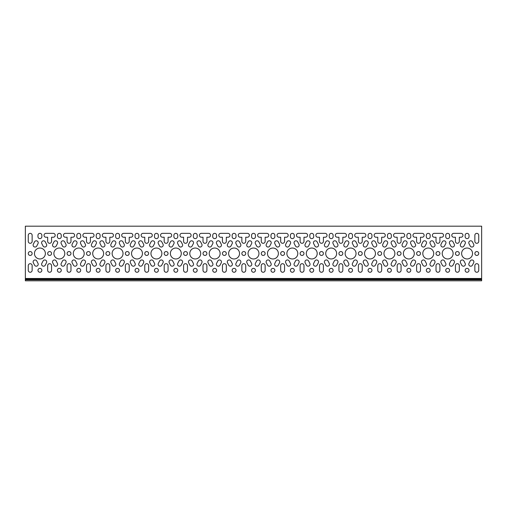 <?xml version="1.0" encoding="UTF-8"?>
<svg xmlns="http://www.w3.org/2000/svg" width="507" height="507" viewBox="0 0 507 507"><rect width="100%" height="100%" fill="white"/><g stroke="black" fill="none" stroke-linecap="round" stroke-linejoin="round"><path stroke-width="0.76" d="M451.794 235.299A1.939 1.939 0 0 0 453.74 237.238L455.438 237.238L455.438 241.364A1.939 1.939 0 0 0 457.377 243.303A1.939 1.939 0 0 0 459.323 241.364L459.323 237.238L461.021 237.238A1.939 1.939 0 0 0 462.961 235.299A1.939 1.939 0 0 0 461.021 233.353L453.74 233.353A1.939 1.939 0 0 0 451.794 235.299M354.71 235.299A1.939 1.939 0 0 0 356.655 237.238L358.354 237.238L358.354 241.364A1.939 1.939 0 0 0 360.293 243.303A1.939 1.939 0 0 0 362.232 241.364L362.232 237.238L363.937 237.238A1.939 1.939 0 0 0 365.877 235.299A1.939 1.939 0 0 0 363.937 233.353L356.655 233.353A1.939 1.939 0 0 0 354.71 235.299M374.128 235.299A1.939 1.939 0 0 0 376.067 237.238L377.772 237.238L377.772 241.364A1.939 1.939 0 0 0 379.711 243.303A1.939 1.939 0 0 0 381.651 241.364L381.651 237.238L383.349 237.238A1.939 1.939 0 0 0 385.295 235.299A1.939 1.939 0 0 0 383.349 233.353L376.067 233.353A1.939 1.939 0 0 0 374.128 235.299M296.462 235.299A1.939 1.939 0 0 0 298.401 237.238L300.1 237.238L300.1 241.364A1.939 1.939 0 0 0 302.045 243.303A1.939 1.939 0 0 0 303.985 241.364L303.985 237.238L305.683 237.238A1.939 1.939 0 0 0 307.622 235.299A1.939 1.939 0 0 0 305.683 233.353L298.401 233.353A1.939 1.939 0 0 0 296.462 235.299M335.292 235.299A1.939 1.939 0 0 0 337.237 237.238L338.936 237.238L338.936 241.364A1.939 1.939 0 0 0 340.875 243.303A1.939 1.939 0 0 0 342.821 241.364L342.821 237.238L344.519 237.238A1.939 1.939 0 0 0 346.458 235.299A1.939 1.939 0 0 0 344.519 233.353L337.237 233.353A1.939 1.939 0 0 0 335.292 235.299M412.964 235.299A1.939 1.939 0 0 0 414.903 237.238L416.602 237.238L416.602 241.364A1.939 1.939 0 0 0 418.548 243.303A1.939 1.939 0 0 0 420.487 241.364L420.487 237.238L422.185 237.238A1.939 1.939 0 0 0 424.125 235.299A1.939 1.939 0 0 0 422.185 233.353L414.903 233.353A1.939 1.939 0 0 0 412.964 235.299M432.382 235.299A1.939 1.939 0 0 0 434.322 237.238L436.02 237.238L436.02 241.364A1.939 1.939 0 0 0 437.959 243.303A1.939 1.939 0 0 0 439.905 241.364L439.905 237.238L441.603 237.238A1.939 1.939 0 0 0 443.543 235.299A1.939 1.939 0 0 0 441.603 233.353L434.322 233.353A1.939 1.939 0 0 0 432.382 235.299M393.546 235.299A1.939 1.939 0 0 0 395.485 237.238L397.184 237.238L397.184 241.364A1.939 1.939 0 0 0 399.129 243.303A1.939 1.939 0 0 0 401.069 241.364L401.069 237.238L402.767 237.238A1.939 1.939 0 0 0 404.713 235.299A1.939 1.939 0 0 0 402.767 233.353L395.485 233.353A1.939 1.939 0 0 0 393.546 235.299M179.96 235.299A1.939 1.939 0 0 0 181.899 237.238L183.597 237.238L183.597 241.364A1.939 1.939 0 0 0 185.543 243.303A1.939 1.939 0 0 0 187.482 241.364L187.482 237.238L189.181 237.238A1.939 1.939 0 0 0 191.12 235.299A1.939 1.939 0 0 0 189.181 233.353L181.899 233.353A1.939 1.939 0 0 0 179.96 235.299M199.378 235.299A1.939 1.939 0 0 0 201.317 237.238L203.015 237.238L203.015 241.364A1.939 1.939 0 0 0 204.955 243.303A1.939 1.939 0 0 0 206.9 241.364L206.9 237.238L208.599 237.238A1.939 1.939 0 0 0 210.538 235.299A1.939 1.939 0 0 0 208.599 233.353L201.317 233.353A1.939 1.939 0 0 0 199.378 235.299M160.542 235.299A1.939 1.939 0 0 0 162.481 237.238L164.179 237.238L164.179 241.364A1.939 1.939 0 0 0 166.125 243.303A1.939 1.939 0 0 0 168.064 241.364L168.064 237.238L169.763 237.238A1.939 1.939 0 0 0 171.708 235.299A1.939 1.939 0 0 0 169.763 233.353L162.481 233.353A1.939 1.939 0 0 0 160.542 235.299M218.79 235.299A1.939 1.939 0 0 0 220.735 237.238L222.434 237.238L222.434 241.364A1.939 1.939 0 0 0 224.373 243.303A1.939 1.939 0 0 0 226.318 241.364L226.318 237.238L228.017 237.238A1.939 1.939 0 0 0 229.956 235.299A1.939 1.939 0 0 0 228.017 233.353L220.735 233.353A1.939 1.939 0 0 0 218.79 235.299M238.208 235.299A1.939 1.939 0 0 0 240.153 237.238L241.852 237.238L241.852 241.364A1.939 1.939 0 0 0 243.791 243.303A1.939 1.939 0 0 0 245.73 241.364L245.73 237.238L247.435 237.238A1.939 1.939 0 0 0 249.374 235.299A1.939 1.939 0 0 0 247.435 233.353L240.153 233.353A1.939 1.939 0 0 0 238.208 235.299M257.626 235.299A1.939 1.939 0 0 0 259.565 237.238L261.27 237.238L261.27 241.364A1.939 1.939 0 0 0 263.209 243.303A1.939 1.939 0 0 0 265.148 241.364L265.148 237.238L266.847 237.238A1.939 1.939 0 0 0 268.792 235.299A1.939 1.939 0 0 0 266.847 233.353L259.565 233.353A1.939 1.939 0 0 0 257.626 235.299M102.287 235.299A1.939 1.939 0 0 0 104.233 237.238L105.931 237.238L105.931 241.364A1.939 1.939 0 0 0 107.871 243.303A1.939 1.939 0 0 0 109.816 241.364L109.816 237.238L111.515 237.238A1.939 1.939 0 0 0 113.454 235.299A1.939 1.939 0 0 0 111.515 233.353L104.233 233.353A1.939 1.939 0 0 0 102.287 235.299M141.123 235.299A1.939 1.939 0 0 0 143.063 237.238L144.768 237.238L144.768 241.364A1.939 1.939 0 0 0 146.707 243.303A1.939 1.939 0 0 0 148.646 241.364L148.646 237.238L150.345 237.238A1.939 1.939 0 0 0 152.29 235.299A1.939 1.939 0 0 0 150.345 233.353L143.063 233.353A1.939 1.939 0 0 0 141.123 235.299M121.705 235.299A1.939 1.939 0 0 0 123.651 237.238L125.349 237.238L125.349 241.364A1.939 1.939 0 0 0 127.289 243.303A1.939 1.939 0 0 0 129.228 241.364L129.228 237.238L130.933 237.238A1.939 1.939 0 0 0 132.872 235.299A1.939 1.939 0 0 0 130.933 233.353L123.651 233.353A1.939 1.939 0 0 0 121.705 235.299M44.039 235.299A1.939 1.939 0 0 0 45.979 237.238L47.677 237.238L47.677 241.364A1.939 1.939 0 0 0 49.623 243.303A1.939 1.939 0 0 0 51.562 241.364L51.562 237.238L53.26 237.238A1.939 1.939 0 0 0 55.206 235.299A1.939 1.939 0 0 0 53.26 233.353L45.979 233.353A1.939 1.939 0 0 0 44.039 235.299M63.457 235.299A1.939 1.939 0 0 0 65.397 237.238L67.095 237.238L67.095 241.364A1.939 1.939 0 0 0 69.041 243.303A1.939 1.939 0 0 0 70.98 241.364L70.98 237.238L72.678 237.238A1.939 1.939 0 0 0 74.618 235.299A1.939 1.939 0 0 0 72.678 233.353L65.397 233.353A1.939 1.939 0 0 0 63.457 235.299M82.875 235.299A1.939 1.939 0 0 0 84.815 237.238L86.513 237.238L86.513 241.364A1.939 1.939 0 0 0 88.452 243.303A1.939 1.939 0 0 0 90.398 241.364L90.398 237.238L92.097 237.238A1.939 1.939 0 0 0 94.036 235.299A1.939 1.939 0 0 0 92.097 233.353L84.815 233.353A1.939 1.939 0 0 0 82.875 235.299M315.88 235.299A1.939 1.939 0 0 0 317.819 237.238L319.518 237.238L319.518 241.364A1.939 1.939 0 0 0 321.457 243.303A1.939 1.939 0 0 0 323.403 241.364L323.403 237.238L325.101 237.238A1.939 1.939 0 0 0 327.04 235.299A1.939 1.939 0 0 0 325.101 233.353L317.819 233.353A1.939 1.939 0 0 0 315.88 235.299M274.617 242.752A1.939 1.939 0 0 0 274.832 243.645L276.049 245.984A1.939 1.939 0 0 0 279.712 245.09A1.939 1.939 0 0 0 279.496 244.197L278.28 241.858A1.939 1.939 0 0 0 274.617 242.752M279.496 262.803A1.939 1.939 0 0 0 278.666 260.186A1.939 1.939 0 0 0 276.049 261.016L274.832 263.355A1.939 1.939 0 0 0 276.1 266.137A1.939 1.939 0 0 0 278.28 265.142L279.496 262.803A1.939 1.939 0 0 0 279.712 261.91M309.834 243.645A1.939 1.939 0 0 0 309.004 241.028A1.939 1.939 0 0 0 306.386 241.858L305.176 244.197A1.939 1.939 0 0 0 306.437 246.979A1.939 1.939 0 0 0 308.624 245.984L309.834 243.645A1.939 1.939 0 0 0 310.05 242.752M306.386 265.142A1.939 1.939 0 0 0 309.004 265.972A1.939 1.939 0 0 0 309.834 263.355L308.624 261.016A1.939 1.939 0 0 0 304.954 261.91A1.939 1.939 0 0 0 305.176 262.803L306.386 265.142A1.939 1.939 0 0 0 310.05 264.248M294.035 264.248A1.939 1.939 0 0 0 297.698 265.142L298.915 262.803A1.939 1.939 0 0 0 297.647 260.021A1.939 1.939 0 0 0 295.467 261.016L294.25 263.355A1.939 1.939 0 0 0 294.035 264.248M285.536 261.91A1.939 1.939 0 0 0 285.758 262.803L286.968 265.142A1.939 1.939 0 0 0 289.586 265.972A1.939 1.939 0 0 0 290.416 263.355L289.205 261.016A1.939 1.939 0 0 0 285.536 261.91M284.566 253.5A1.939 1.939 0 0 0 282.627 251.561A1.939 1.939 0 0 0 280.682 253.5A1.939 1.939 0 0 0 282.627 255.439A1.939 1.939 0 0 0 284.566 253.5M285.536 245.09A1.939 1.939 0 0 0 289.205 245.984L290.416 243.645A1.939 1.939 0 0 0 289.586 241.028A1.939 1.939 0 0 0 286.968 241.858L285.758 244.197A1.939 1.939 0 0 0 285.536 245.09M295.467 245.984A1.939 1.939 0 0 0 298.084 246.814A1.939 1.939 0 0 0 298.915 244.197L297.698 241.858A1.939 1.939 0 0 0 294.035 242.752A1.939 1.939 0 0 0 294.25 243.645L295.467 245.984A1.939 1.939 0 0 0 299.13 245.09M303.985 253.5A1.939 1.939 0 0 0 302.045 251.561A1.939 1.939 0 0 0 300.1 253.5A1.939 1.939 0 0 0 302.045 255.439A1.939 1.939 0 0 0 303.985 253.5M294.275 270.313A1.939 1.939 0 0 0 292.336 268.374A1.939 1.939 0 0 0 290.391 270.313A1.939 1.939 0 0 0 292.336 272.259A1.939 1.939 0 0 0 294.275 270.313M297.793 253.5A5.463 5.463 0 0 0 292.336 248.037A5.463 5.463 0 0 0 286.873 253.5A5.463 5.463 0 0 0 292.336 258.963A5.463 5.463 0 0 0 297.793 253.5M317.211 253.5A5.463 5.463 0 0 0 311.748 248.037A5.463 5.463 0 0 0 306.291 253.5A5.463 5.463 0 0 0 311.748 258.963A5.463 5.463 0 0 0 317.211 253.5M169.034 261.91A1.939 1.939 0 0 0 169.256 262.803L170.466 265.142A1.939 1.939 0 0 0 173.083 265.972A1.939 1.939 0 0 0 173.914 263.355L172.703 261.016A1.939 1.939 0 0 0 169.034 261.91M177.532 242.752A1.939 1.939 0 0 0 177.748 243.645L178.965 245.984A1.939 1.939 0 0 0 182.628 245.09A1.939 1.939 0 0 0 182.412 244.197L181.195 241.858A1.939 1.939 0 0 0 177.532 242.752M181.291 253.5A5.463 5.463 0 0 0 175.834 248.037A5.463 5.463 0 0 0 170.371 253.5A5.463 5.463 0 0 0 175.834 258.963A5.463 5.463 0 0 0 181.291 253.5M168.064 253.5A1.939 1.939 0 0 0 166.125 251.561A1.939 1.939 0 0 0 164.179 253.5A1.939 1.939 0 0 0 166.125 255.439A1.939 1.939 0 0 0 168.064 253.5M169.034 245.09A1.939 1.939 0 0 0 172.703 245.984L173.914 243.645A1.939 1.939 0 0 0 172.653 240.863A1.939 1.939 0 0 0 170.466 241.858L169.256 244.197A1.939 1.939 0 0 0 169.034 245.09M177.773 270.313A1.939 1.939 0 0 0 175.834 268.374A1.939 1.939 0 0 0 173.888 270.313A1.939 1.939 0 0 0 175.834 272.259A1.939 1.939 0 0 0 177.773 270.313M193.332 243.645A1.939 1.939 0 0 0 192.502 241.028A1.939 1.939 0 0 0 189.884 241.858L188.674 244.197A1.939 1.939 0 0 0 189.935 246.979A1.939 1.939 0 0 0 192.121 245.984L193.332 243.645A1.939 1.939 0 0 0 193.547 242.752M187.482 253.5A1.939 1.939 0 0 0 185.543 251.561A1.939 1.939 0 0 0 183.597 253.5A1.939 1.939 0 0 0 185.543 255.439A1.939 1.939 0 0 0 187.482 253.5M189.884 265.142A1.939 1.939 0 0 0 192.502 265.972A1.939 1.939 0 0 0 193.332 263.355L192.121 261.016A1.939 1.939 0 0 0 188.452 261.91A1.939 1.939 0 0 0 188.674 262.803L189.884 265.142A1.939 1.939 0 0 0 193.547 264.248M177.532 264.248A1.939 1.939 0 0 0 181.195 265.142L182.412 262.803A1.939 1.939 0 0 0 181.145 260.021A1.939 1.939 0 0 0 178.965 261.016L177.748 263.355A1.939 1.939 0 0 0 177.532 264.248M197.191 270.313A1.939 1.939 0 0 0 195.252 268.374A1.939 1.939 0 0 0 193.306 270.313A1.939 1.939 0 0 0 195.252 272.259A1.939 1.939 0 0 0 197.191 270.313M143.576 262.803A1.939 1.939 0 0 0 142.746 260.186A1.939 1.939 0 0 0 140.128 261.016L138.918 263.355A1.939 1.939 0 0 0 140.179 266.137A1.939 1.939 0 0 0 142.359 265.142L143.576 262.803A1.939 1.939 0 0 0 143.792 261.91M142.461 253.5A5.463 5.463 0 0 0 136.998 248.037A5.463 5.463 0 0 0 131.535 253.5A5.463 5.463 0 0 0 136.998 258.963A5.463 5.463 0 0 0 142.461 253.5M138.696 242.752A1.939 1.939 0 0 0 138.918 243.645L140.128 245.984A1.939 1.939 0 0 0 143.792 245.09A1.939 1.939 0 0 0 143.576 244.197L142.359 241.858A1.939 1.939 0 0 0 138.696 242.752M158.355 270.313A1.939 1.939 0 0 0 156.416 268.374A1.939 1.939 0 0 0 154.47 270.313A1.939 1.939 0 0 0 156.416 272.259A1.939 1.939 0 0 0 158.355 270.313M130.204 245.09A1.939 1.939 0 0 0 133.867 245.984L135.084 243.645A1.939 1.939 0 0 0 134.254 241.028A1.939 1.939 0 0 0 131.636 241.858L130.419 244.197A1.939 1.939 0 0 0 130.204 245.09M129.228 253.5A1.939 1.939 0 0 0 127.289 251.561A1.939 1.939 0 0 0 125.349 253.5A1.939 1.939 0 0 0 127.289 255.439A1.939 1.939 0 0 0 129.228 253.5M131.636 265.142A1.939 1.939 0 0 0 134.254 265.972A1.939 1.939 0 0 0 135.084 263.355L133.867 261.016A1.939 1.939 0 0 0 130.204 261.91A1.939 1.939 0 0 0 130.419 262.803L131.636 265.142A1.939 1.939 0 0 0 135.299 264.248M158.114 242.752A1.939 1.939 0 0 0 158.33 243.645L159.547 245.984A1.939 1.939 0 0 0 163.21 245.09A1.939 1.939 0 0 0 162.994 244.197L161.777 241.858A1.939 1.939 0 0 0 158.114 242.752M161.879 253.5A5.463 5.463 0 0 0 156.416 248.037A5.463 5.463 0 0 0 150.953 253.5A5.463 5.463 0 0 0 156.416 258.963A5.463 5.463 0 0 0 161.879 253.5M158.114 264.248A1.939 1.939 0 0 0 161.777 265.142L162.994 262.803A1.939 1.939 0 0 0 161.727 260.021A1.939 1.939 0 0 0 159.547 261.016L158.33 263.355A1.939 1.939 0 0 0 158.114 264.248M154.496 243.645A1.939 1.939 0 0 0 153.665 241.028A1.939 1.939 0 0 0 151.048 241.858L149.838 244.197A1.939 1.939 0 0 0 151.099 246.979A1.939 1.939 0 0 0 153.285 245.984L154.496 243.645A1.939 1.939 0 0 0 154.717 242.752M151.048 265.142A1.939 1.939 0 0 0 153.665 265.972A1.939 1.939 0 0 0 154.496 263.355L153.285 261.016A1.939 1.939 0 0 0 149.622 261.91A1.939 1.939 0 0 0 149.838 262.803L151.048 265.142A1.939 1.939 0 0 0 154.717 264.248M148.646 253.5A1.939 1.939 0 0 0 146.707 251.561A1.939 1.939 0 0 0 144.768 253.5A1.939 1.939 0 0 0 146.707 255.439A1.939 1.939 0 0 0 148.646 253.5M239.545 253.5A5.463 5.463 0 0 0 234.082 248.037A5.463 5.463 0 0 0 228.619 253.5A5.463 5.463 0 0 0 234.082 258.963A5.463 5.463 0 0 0 239.545 253.5M235.78 264.248A1.939 1.939 0 0 0 239.45 265.142L240.66 262.803A1.939 1.939 0 0 0 239.83 260.186A1.939 1.939 0 0 0 237.213 261.016L236.002 263.355A1.939 1.939 0 0 0 235.78 264.248M255.439 270.313A1.939 1.939 0 0 0 253.5 268.374A1.939 1.939 0 0 0 251.561 270.313A1.939 1.939 0 0 0 253.5 272.259A1.939 1.939 0 0 0 255.439 270.313M235.78 242.752A1.939 1.939 0 0 0 236.002 243.645L237.213 245.984A1.939 1.939 0 0 0 239.83 246.814A1.939 1.939 0 0 0 240.66 244.197L239.45 241.858A1.939 1.939 0 0 0 235.78 242.752M226.318 253.5A1.939 1.939 0 0 0 224.373 251.561A1.939 1.939 0 0 0 222.434 253.5A1.939 1.939 0 0 0 224.373 255.439A1.939 1.939 0 0 0 226.318 253.5M227.288 261.91A1.939 1.939 0 0 0 227.504 262.803L228.72 265.142A1.939 1.939 0 0 0 231.338 265.972A1.939 1.939 0 0 0 232.168 263.355L230.951 261.016A1.939 1.939 0 0 0 227.288 261.91M255.198 242.752A1.939 1.939 0 0 0 255.414 243.645L256.631 245.984A1.939 1.939 0 0 0 259.248 246.814A1.939 1.939 0 0 0 260.078 244.197L258.862 241.858A1.939 1.939 0 0 0 255.198 242.752M258.963 253.5A5.463 5.463 0 0 0 253.5 248.037A5.463 5.463 0 0 0 248.037 253.5A5.463 5.463 0 0 0 253.5 258.963A5.463 5.463 0 0 0 258.963 253.5M255.198 264.248A1.939 1.939 0 0 0 258.862 265.142L260.078 262.803A1.939 1.939 0 0 0 259.248 260.186A1.939 1.939 0 0 0 256.631 261.016L255.414 263.355A1.939 1.939 0 0 0 255.198 264.248M251.586 243.645A1.939 1.939 0 0 0 250.756 241.028A1.939 1.939 0 0 0 248.138 241.858L246.922 244.197A1.939 1.939 0 0 0 248.183 246.979A1.939 1.939 0 0 0 250.369 245.984L251.586 243.645A1.939 1.939 0 0 0 251.802 242.752M245.73 253.5A1.939 1.939 0 0 0 243.791 251.561A1.939 1.939 0 0 0 241.852 253.5A1.939 1.939 0 0 0 243.791 255.439A1.939 1.939 0 0 0 245.73 253.5M246.706 261.91A1.939 1.939 0 0 0 246.922 262.803L248.138 265.142A1.939 1.939 0 0 0 251.802 264.248A1.939 1.939 0 0 0 251.586 263.355L250.369 261.016A1.939 1.939 0 0 0 246.706 261.91M216.609 270.313A1.939 1.939 0 0 0 214.664 268.374A1.939 1.939 0 0 0 212.725 270.313A1.939 1.939 0 0 0 214.664 272.259A1.939 1.939 0 0 0 216.609 270.313M212.75 243.645A1.939 1.939 0 0 0 211.92 241.028A1.939 1.939 0 0 0 209.302 241.858L208.085 244.197A1.939 1.939 0 0 0 209.353 246.979A1.939 1.939 0 0 0 211.533 245.984L212.75 243.645A1.939 1.939 0 0 0 212.965 242.752M206.9 253.5A1.939 1.939 0 0 0 204.955 251.561A1.939 1.939 0 0 0 203.015 253.5A1.939 1.939 0 0 0 204.955 255.439A1.939 1.939 0 0 0 206.9 253.5M207.87 261.91A1.939 1.939 0 0 0 208.085 262.803L209.302 265.142A1.939 1.939 0 0 0 212.965 264.248A1.939 1.939 0 0 0 212.75 263.355L211.533 261.016A1.939 1.939 0 0 0 207.87 261.91M196.95 264.248A1.939 1.939 0 0 0 200.614 265.142L201.824 262.803A1.939 1.939 0 0 0 200.563 260.021A1.939 1.939 0 0 0 198.376 261.016L197.166 263.355A1.939 1.939 0 0 0 196.95 264.248M200.709 253.5A5.463 5.463 0 0 0 195.252 248.037A5.463 5.463 0 0 0 189.789 253.5A5.463 5.463 0 0 0 195.252 258.963A5.463 5.463 0 0 0 200.709 253.5M196.95 242.752A1.939 1.939 0 0 0 197.166 243.645L198.376 245.984A1.939 1.939 0 0 0 202.046 245.09A1.939 1.939 0 0 0 201.824 244.197L200.614 241.858A1.939 1.939 0 0 0 196.95 242.752M236.028 270.313A1.939 1.939 0 0 0 234.082 268.374A1.939 1.939 0 0 0 232.143 270.313A1.939 1.939 0 0 0 234.082 272.259A1.939 1.939 0 0 0 236.028 270.313M232.168 243.645A1.939 1.939 0 0 0 231.338 241.028A1.939 1.939 0 0 0 228.72 241.858L227.504 244.197A1.939 1.939 0 0 0 228.771 246.979A1.939 1.939 0 0 0 230.951 245.984L232.168 243.645A1.939 1.939 0 0 0 232.383 242.752M216.362 264.248A1.939 1.939 0 0 0 220.032 265.142L221.242 262.803A1.939 1.939 0 0 0 220.412 260.186A1.939 1.939 0 0 0 217.795 261.016L216.584 263.355A1.939 1.939 0 0 0 216.362 264.248M220.127 253.5A5.463 5.463 0 0 0 214.664 248.037A5.463 5.463 0 0 0 209.207 253.5A5.463 5.463 0 0 0 214.664 258.963A5.463 5.463 0 0 0 220.127 253.5M216.362 242.752A1.939 1.939 0 0 0 216.584 243.645L217.795 245.984A1.939 1.939 0 0 0 220.412 246.814A1.939 1.939 0 0 0 221.242 244.197L220.032 241.858A1.939 1.939 0 0 0 216.362 242.752M41.612 264.248A1.939 1.939 0 0 0 45.275 265.142L46.492 262.803A1.939 1.939 0 0 0 45.662 260.186A1.939 1.939 0 0 0 43.044 261.016L41.828 263.355A1.939 1.939 0 0 0 41.612 264.248M45.377 253.5A5.463 5.463 0 0 0 39.914 248.037A5.463 5.463 0 0 0 34.451 253.5A5.463 5.463 0 0 0 39.914 258.963A5.463 5.463 0 0 0 45.377 253.5M41.612 242.752A1.939 1.939 0 0 0 41.828 243.645L43.044 245.984A1.939 1.939 0 0 0 46.707 245.09A1.939 1.939 0 0 0 46.492 244.197L45.275 241.858A1.939 1.939 0 0 0 41.612 242.752M33.12 245.09A1.939 1.939 0 0 0 36.783 245.984L37.993 243.645A1.939 1.939 0 0 0 37.163 241.028A1.939 1.939 0 0 0 34.546 241.858L33.335 244.197A1.939 1.939 0 0 0 33.12 245.09M32.144 253.5A1.939 1.939 0 0 0 30.205 251.561A1.939 1.939 0 0 0 28.265 253.5A1.939 1.939 0 0 0 30.205 255.439A1.939 1.939 0 0 0 32.144 253.5M33.12 261.91A1.939 1.939 0 0 0 33.335 262.803L34.546 265.142A1.939 1.939 0 0 0 37.163 265.972A1.939 1.939 0 0 0 37.993 263.355L36.783 261.016A1.939 1.939 0 0 0 33.12 261.91M61.03 264.248A1.939 1.939 0 0 0 64.693 265.142L65.91 262.803A1.939 1.939 0 0 0 64.642 260.021A1.939 1.939 0 0 0 62.462 261.016L61.246 263.355A1.939 1.939 0 0 0 61.03 264.248M64.788 253.5A5.463 5.463 0 0 0 59.332 248.037A5.463 5.463 0 0 0 53.869 253.5A5.463 5.463 0 0 0 59.332 258.963A5.463 5.463 0 0 0 64.788 253.5M61.03 242.752A1.939 1.939 0 0 0 61.246 243.645L62.462 245.984A1.939 1.939 0 0 0 65.08 246.814A1.939 1.939 0 0 0 65.91 244.197L64.693 241.858A1.939 1.939 0 0 0 61.03 242.752M61.271 270.313A1.939 1.939 0 0 0 59.332 268.374A1.939 1.939 0 0 0 57.386 270.313A1.939 1.939 0 0 0 59.332 272.259A1.939 1.939 0 0 0 61.271 270.313M52.532 245.09A1.939 1.939 0 0 0 56.201 245.984L57.411 243.645A1.939 1.939 0 0 0 56.581 241.028A1.939 1.939 0 0 0 53.964 241.858L52.753 244.197A1.939 1.939 0 0 0 52.532 245.09M51.562 253.5A1.939 1.939 0 0 0 49.623 251.561A1.939 1.939 0 0 0 47.677 253.5A1.939 1.939 0 0 0 49.623 255.439A1.939 1.939 0 0 0 51.562 253.5M53.964 265.142A1.939 1.939 0 0 0 56.581 265.972A1.939 1.939 0 0 0 57.411 263.355L56.201 261.016A1.939 1.939 0 0 0 52.532 261.91A1.939 1.939 0 0 0 52.753 262.803L53.964 265.142A1.939 1.939 0 0 0 57.633 264.248M41.853 270.313A1.939 1.939 0 0 0 39.914 268.374A1.939 1.939 0 0 0 37.968 270.313A1.939 1.939 0 0 0 39.914 272.259A1.939 1.939 0 0 0 41.853 270.313M119.525 270.313A1.939 1.939 0 0 0 117.58 268.374A1.939 1.939 0 0 0 115.64 270.313A1.939 1.939 0 0 0 117.58 272.259A1.939 1.939 0 0 0 119.525 270.313M110.786 245.09A1.939 1.939 0 0 0 114.449 245.984L115.666 243.645A1.939 1.939 0 0 0 114.835 241.028A1.939 1.939 0 0 0 112.218 241.858L111.001 244.197A1.939 1.939 0 0 0 110.786 245.09M109.816 253.5A1.939 1.939 0 0 0 107.871 251.561A1.939 1.939 0 0 0 105.931 253.5A1.939 1.939 0 0 0 107.871 255.439A1.939 1.939 0 0 0 109.816 253.5M110.786 261.91A1.939 1.939 0 0 0 111.001 262.803L112.218 265.142A1.939 1.939 0 0 0 114.835 265.972A1.939 1.939 0 0 0 115.666 263.355L114.449 261.016A1.939 1.939 0 0 0 110.786 261.91M99.86 242.752A1.939 1.939 0 0 0 100.082 243.645L101.292 245.984A1.939 1.939 0 0 0 104.962 245.09A1.939 1.939 0 0 0 104.74 244.197L103.529 241.858A1.939 1.939 0 0 0 99.86 242.752M103.624 253.5A5.463 5.463 0 0 0 98.162 248.037A5.463 5.463 0 0 0 92.705 253.5A5.463 5.463 0 0 0 98.162 258.963A5.463 5.463 0 0 0 103.624 253.5M99.86 264.248A1.939 1.939 0 0 0 103.529 265.142L104.74 262.803A1.939 1.939 0 0 0 103.91 260.186A1.939 1.939 0 0 0 101.292 261.016L100.082 263.355A1.939 1.939 0 0 0 99.86 264.248M138.937 270.313A1.939 1.939 0 0 0 136.998 268.374A1.939 1.939 0 0 0 135.058 270.313A1.939 1.939 0 0 0 136.998 272.259A1.939 1.939 0 0 0 138.937 270.313M119.278 242.752A1.939 1.939 0 0 0 119.5 243.645L120.71 245.984A1.939 1.939 0 0 0 123.328 246.814A1.939 1.939 0 0 0 124.158 244.197L122.948 241.858A1.939 1.939 0 0 0 119.278 242.752M123.043 253.5A5.463 5.463 0 0 0 117.58 248.037A5.463 5.463 0 0 0 112.117 253.5A5.463 5.463 0 0 0 117.58 258.963A5.463 5.463 0 0 0 123.043 253.5M119.278 264.248A1.939 1.939 0 0 0 122.948 265.142L124.158 262.803A1.939 1.939 0 0 0 122.897 260.021A1.939 1.939 0 0 0 120.71 261.016L119.5 263.355A1.939 1.939 0 0 0 119.278 264.248M80.448 242.752A1.939 1.939 0 0 0 80.664 243.645L81.88 245.984A1.939 1.939 0 0 0 85.544 245.09A1.939 1.939 0 0 0 85.322 244.197L84.111 241.858A1.939 1.939 0 0 0 80.448 242.752M70.98 253.5A1.939 1.939 0 0 0 69.041 251.561A1.939 1.939 0 0 0 67.095 253.5A1.939 1.939 0 0 0 69.041 255.439A1.939 1.939 0 0 0 70.98 253.5M71.95 261.91A1.939 1.939 0 0 0 72.171 262.803L73.382 265.142A1.939 1.939 0 0 0 75.999 265.972A1.939 1.939 0 0 0 76.83 263.355L75.619 261.016A1.939 1.939 0 0 0 71.95 261.91M80.689 270.313A1.939 1.939 0 0 0 78.75 268.374A1.939 1.939 0 0 0 76.804 270.313A1.939 1.939 0 0 0 78.75 272.259A1.939 1.939 0 0 0 80.689 270.313M71.95 245.09A1.939 1.939 0 0 0 75.619 245.984L76.83 243.645A1.939 1.939 0 0 0 75.999 241.028A1.939 1.939 0 0 0 73.382 241.858L72.171 244.197A1.939 1.939 0 0 0 71.95 245.09M91.368 245.09A1.939 1.939 0 0 0 95.031 245.984L96.248 243.645A1.939 1.939 0 0 0 95.417 241.028A1.939 1.939 0 0 0 92.8 241.858L91.583 244.197A1.939 1.939 0 0 0 91.368 245.09M90.398 253.5A1.939 1.939 0 0 0 88.452 251.561A1.939 1.939 0 0 0 86.513 253.5A1.939 1.939 0 0 0 88.452 255.439A1.939 1.939 0 0 0 90.398 253.5M91.368 261.91A1.939 1.939 0 0 0 91.583 262.803L92.8 265.142A1.939 1.939 0 0 0 96.463 264.248A1.939 1.939 0 0 0 96.248 263.355L95.031 261.016A1.939 1.939 0 0 0 91.368 261.91M84.206 253.5A5.463 5.463 0 0 0 78.75 248.037A5.463 5.463 0 0 0 73.287 253.5A5.463 5.463 0 0 0 78.75 258.963A5.463 5.463 0 0 0 84.206 253.5M80.448 264.248A1.939 1.939 0 0 0 84.111 265.142L85.322 262.803A1.939 1.939 0 0 0 84.061 260.021A1.939 1.939 0 0 0 81.88 261.016L80.664 263.355A1.939 1.939 0 0 0 80.448 264.248M100.107 270.313A1.939 1.939 0 0 0 98.162 268.374A1.939 1.939 0 0 0 96.222 270.313A1.939 1.939 0 0 0 98.162 272.259A1.939 1.939 0 0 0 100.107 270.313M406.918 243.645A1.939 1.939 0 0 0 406.088 241.028A1.939 1.939 0 0 0 403.471 241.858L402.26 244.197A1.939 1.939 0 0 0 403.521 246.979A1.939 1.939 0 0 0 405.708 245.984L406.918 243.645A1.939 1.939 0 0 0 407.14 242.752M414.295 253.5A5.463 5.463 0 0 0 408.838 248.037A5.463 5.463 0 0 0 403.376 253.5A5.463 5.463 0 0 0 408.838 258.963A5.463 5.463 0 0 0 414.295 253.5M402.038 261.91A1.939 1.939 0 0 0 402.26 262.803L403.471 265.142A1.939 1.939 0 0 0 407.14 264.248A1.939 1.939 0 0 0 406.918 263.355L405.708 261.016A1.939 1.939 0 0 0 402.038 261.91M391.36 270.313A1.939 1.939 0 0 0 389.42 268.374A1.939 1.939 0 0 0 387.475 270.313A1.939 1.939 0 0 0 389.42 272.259A1.939 1.939 0 0 0 391.36 270.313M401.069 253.5A1.939 1.939 0 0 0 399.129 251.561A1.939 1.939 0 0 0 397.184 253.5A1.939 1.939 0 0 0 399.129 255.439A1.939 1.939 0 0 0 401.069 253.5M391.119 242.752A1.939 1.939 0 0 0 391.334 243.645L392.551 245.984A1.939 1.939 0 0 0 395.168 246.814A1.939 1.939 0 0 0 395.999 244.197L394.782 241.858A1.939 1.939 0 0 0 391.119 242.752M410.537 264.248A1.939 1.939 0 0 0 414.2 265.142L415.417 262.803A1.939 1.939 0 0 0 414.149 260.021A1.939 1.939 0 0 0 411.969 261.016L410.752 263.355A1.939 1.939 0 0 0 410.537 264.248M387.5 243.645A1.939 1.939 0 0 0 386.67 241.028A1.939 1.939 0 0 0 384.053 241.858L382.842 244.197A1.939 1.939 0 0 0 384.103 246.979A1.939 1.939 0 0 0 386.29 245.984L387.5 243.645A1.939 1.939 0 0 0 387.722 242.752M394.883 253.5A5.463 5.463 0 0 0 389.42 248.037A5.463 5.463 0 0 0 383.957 253.5A5.463 5.463 0 0 0 389.42 258.963A5.463 5.463 0 0 0 394.883 253.5M384.053 265.142A1.939 1.939 0 0 0 386.67 265.972A1.939 1.939 0 0 0 387.5 263.355L386.29 261.016A1.939 1.939 0 0 0 382.62 261.91A1.939 1.939 0 0 0 382.842 262.803L384.053 265.142A1.939 1.939 0 0 0 387.722 264.248M371.942 270.313A1.939 1.939 0 0 0 370.002 268.374A1.939 1.939 0 0 0 368.063 270.313A1.939 1.939 0 0 0 370.002 272.259A1.939 1.939 0 0 0 371.942 270.313M391.119 264.248A1.939 1.939 0 0 0 394.782 265.142L395.999 262.803A1.939 1.939 0 0 0 394.731 260.021A1.939 1.939 0 0 0 392.551 261.016L391.334 263.355A1.939 1.939 0 0 0 391.119 264.248M439.905 253.5A1.939 1.939 0 0 0 437.959 251.561A1.939 1.939 0 0 0 436.02 253.5A1.939 1.939 0 0 0 437.959 255.439A1.939 1.939 0 0 0 439.905 253.5M429.955 242.752A1.939 1.939 0 0 0 430.17 243.645L431.381 245.984A1.939 1.939 0 0 0 433.998 246.814A1.939 1.939 0 0 0 434.829 244.197L433.618 241.858A1.939 1.939 0 0 0 429.955 242.752M429.955 264.248A1.939 1.939 0 0 0 433.618 265.142L434.829 262.803A1.939 1.939 0 0 0 433.998 260.186A1.939 1.939 0 0 0 431.381 261.016L430.17 263.355A1.939 1.939 0 0 0 429.955 264.248M440.875 245.09A1.939 1.939 0 0 0 444.538 245.984L445.754 243.645A1.939 1.939 0 0 0 444.924 241.028A1.939 1.939 0 0 0 442.307 241.858L441.09 244.197A1.939 1.939 0 0 0 440.875 245.09M453.131 253.5A5.463 5.463 0 0 0 447.668 248.037A5.463 5.463 0 0 0 442.212 253.5A5.463 5.463 0 0 0 447.668 258.963A5.463 5.463 0 0 0 453.131 253.5M440.875 261.91A1.939 1.939 0 0 0 441.09 262.803L442.307 265.142A1.939 1.939 0 0 0 444.924 265.972A1.939 1.939 0 0 0 445.754 263.355L444.538 261.016A1.939 1.939 0 0 0 440.875 261.91M430.196 270.313A1.939 1.939 0 0 0 428.25 268.374A1.939 1.939 0 0 0 426.311 270.313A1.939 1.939 0 0 0 428.25 272.259A1.939 1.939 0 0 0 430.196 270.313M420.487 253.5A1.939 1.939 0 0 0 418.548 251.561A1.939 1.939 0 0 0 416.602 253.5A1.939 1.939 0 0 0 418.548 255.439A1.939 1.939 0 0 0 420.487 253.5M410.778 270.313A1.939 1.939 0 0 0 408.838 268.374A1.939 1.939 0 0 0 406.893 270.313A1.939 1.939 0 0 0 408.838 272.259A1.939 1.939 0 0 0 410.778 270.313M410.537 242.752A1.939 1.939 0 0 0 410.752 243.645L411.969 245.984A1.939 1.939 0 0 0 414.587 246.814A1.939 1.939 0 0 0 415.417 244.197L414.2 241.858A1.939 1.939 0 0 0 410.537 242.752M422.889 265.142A1.939 1.939 0 0 0 425.506 265.972A1.939 1.939 0 0 0 426.336 263.355L425.12 261.016A1.939 1.939 0 0 0 421.456 261.91A1.939 1.939 0 0 0 421.678 262.803L422.889 265.142A1.939 1.939 0 0 0 426.552 264.248M433.713 253.5A5.463 5.463 0 0 0 428.25 248.037A5.463 5.463 0 0 0 422.794 253.5A5.463 5.463 0 0 0 428.25 258.963A5.463 5.463 0 0 0 433.713 253.5M426.336 243.645A1.939 1.939 0 0 0 425.506 241.028A1.939 1.939 0 0 0 422.889 241.858L421.678 244.197A1.939 1.939 0 0 0 422.939 246.979A1.939 1.939 0 0 0 425.12 245.984L426.336 243.645A1.939 1.939 0 0 0 426.552 242.752M332.865 242.752A1.939 1.939 0 0 0 333.086 243.645L334.297 245.984A1.939 1.939 0 0 0 337.966 245.09A1.939 1.939 0 0 0 337.744 244.197L336.534 241.858A1.939 1.939 0 0 0 332.865 242.752M337.744 262.803A1.939 1.939 0 0 0 336.914 260.186A1.939 1.939 0 0 0 334.297 261.016L333.086 263.355A1.939 1.939 0 0 0 334.347 266.137A1.939 1.939 0 0 0 336.534 265.142L337.744 262.803A1.939 1.939 0 0 0 337.966 261.91M343.79 261.91A1.939 1.939 0 0 0 344.006 262.803L345.223 265.142A1.939 1.939 0 0 0 348.886 264.248A1.939 1.939 0 0 0 348.67 263.355L347.453 261.016A1.939 1.939 0 0 0 343.79 261.91M356.047 253.5A5.463 5.463 0 0 0 350.584 248.037A5.463 5.463 0 0 0 345.121 253.5A5.463 5.463 0 0 0 350.584 258.963A5.463 5.463 0 0 0 356.047 253.5M343.79 245.09A1.939 1.939 0 0 0 347.453 245.984L348.67 243.645A1.939 1.939 0 0 0 347.84 241.028A1.939 1.939 0 0 0 345.223 241.858L344.006 244.197A1.939 1.939 0 0 0 343.79 245.09M342.821 253.5A1.939 1.939 0 0 0 340.875 251.561A1.939 1.939 0 0 0 338.936 253.5A1.939 1.939 0 0 0 340.875 255.439A1.939 1.939 0 0 0 342.821 253.5M333.112 270.313A1.939 1.939 0 0 0 331.166 268.374A1.939 1.939 0 0 0 329.227 270.313A1.939 1.939 0 0 0 331.166 272.259A1.939 1.939 0 0 0 333.112 270.313M313.694 270.313A1.939 1.939 0 0 0 311.748 268.374A1.939 1.939 0 0 0 309.809 270.313A1.939 1.939 0 0 0 311.748 272.259A1.939 1.939 0 0 0 313.694 270.313M323.403 253.5A1.939 1.939 0 0 0 321.457 251.561A1.939 1.939 0 0 0 319.518 253.5A1.939 1.939 0 0 0 321.457 255.439A1.939 1.939 0 0 0 323.403 253.5M313.453 242.752A1.939 1.939 0 0 0 313.668 243.645L314.879 245.984A1.939 1.939 0 0 0 318.548 245.09A1.939 1.939 0 0 0 318.326 244.197L317.116 241.858A1.939 1.939 0 0 0 313.453 242.752M313.453 264.248A1.939 1.939 0 0 0 317.116 265.142L318.326 262.803A1.939 1.939 0 0 0 317.502 260.186A1.939 1.939 0 0 0 314.879 261.016L313.668 263.355A1.939 1.939 0 0 0 313.453 264.248M324.372 261.91A1.939 1.939 0 0 0 324.588 262.803L325.805 265.142A1.939 1.939 0 0 0 329.468 264.248A1.939 1.939 0 0 0 329.252 263.355L328.035 261.016A1.939 1.939 0 0 0 324.372 261.91M336.629 253.5A5.463 5.463 0 0 0 331.166 248.037A5.463 5.463 0 0 0 325.709 253.5A5.463 5.463 0 0 0 331.166 258.963A5.463 5.463 0 0 0 336.629 253.5M324.372 245.09A1.939 1.939 0 0 0 328.035 245.984L329.252 243.645A1.939 1.939 0 0 0 328.422 241.028A1.939 1.939 0 0 0 325.805 241.858L324.588 244.197A1.939 1.939 0 0 0 324.372 245.09M363.208 245.09A1.939 1.939 0 0 0 366.872 245.984L368.082 243.645A1.939 1.939 0 0 0 367.258 241.028A1.939 1.939 0 0 0 364.641 241.858L363.424 244.197A1.939 1.939 0 0 0 363.208 245.09M375.465 253.5A5.463 5.463 0 0 0 370.002 248.037A5.463 5.463 0 0 0 364.539 253.5A5.463 5.463 0 0 0 370.002 258.963A5.463 5.463 0 0 0 375.465 253.5M381.651 253.5A1.939 1.939 0 0 0 379.711 251.561A1.939 1.939 0 0 0 377.772 253.5A1.939 1.939 0 0 0 379.711 255.439A1.939 1.939 0 0 0 381.651 253.5M371.701 242.752A1.939 1.939 0 0 0 371.916 243.645L373.133 245.984A1.939 1.939 0 0 0 375.75 246.814A1.939 1.939 0 0 0 376.581 244.197L375.364 241.858A1.939 1.939 0 0 0 371.701 242.752M371.701 264.248A1.939 1.939 0 0 0 375.364 265.142L376.581 262.803A1.939 1.939 0 0 0 375.319 260.021A1.939 1.939 0 0 0 373.133 261.016L371.916 263.355A1.939 1.939 0 0 0 371.701 264.248M357.162 262.803A1.939 1.939 0 0 0 356.332 260.186A1.939 1.939 0 0 0 353.715 261.016L352.504 263.355A1.939 1.939 0 0 0 353.766 266.137A1.939 1.939 0 0 0 355.952 265.142L357.162 262.803A1.939 1.939 0 0 0 357.378 261.91M352.283 242.752A1.939 1.939 0 0 0 352.504 243.645L353.715 245.984A1.939 1.939 0 0 0 357.378 245.09A1.939 1.939 0 0 0 357.162 244.197L355.952 241.858A1.939 1.939 0 0 0 352.283 242.752M362.232 253.5A1.939 1.939 0 0 0 360.293 251.561A1.939 1.939 0 0 0 358.354 253.5A1.939 1.939 0 0 0 360.293 255.439A1.939 1.939 0 0 0 362.232 253.5M352.53 270.313A1.939 1.939 0 0 0 350.584 268.374A1.939 1.939 0 0 0 348.645 270.313A1.939 1.939 0 0 0 350.584 272.259A1.939 1.939 0 0 0 352.53 270.313M363.208 261.91A1.939 1.939 0 0 0 363.424 262.803L364.641 265.142A1.939 1.939 0 0 0 368.304 264.248A1.939 1.939 0 0 0 368.082 263.355L366.872 261.016A1.939 1.939 0 0 0 363.208 261.91M278.381 253.5A5.463 5.463 0 0 0 272.918 248.037A5.463 5.463 0 0 0 267.455 253.5A5.463 5.463 0 0 0 272.918 258.963A5.463 5.463 0 0 0 278.381 253.5M274.857 270.313A1.939 1.939 0 0 0 272.918 268.374A1.939 1.939 0 0 0 270.972 270.313A1.939 1.939 0 0 0 272.918 272.259A1.939 1.939 0 0 0 274.857 270.313M266.118 245.09A1.939 1.939 0 0 0 269.787 245.984L270.998 243.645A1.939 1.939 0 0 0 270.168 241.028A1.939 1.939 0 0 0 267.55 241.858L266.34 244.197A1.939 1.939 0 0 0 266.118 245.09M265.148 253.5A1.939 1.939 0 0 0 263.209 251.561A1.939 1.939 0 0 0 261.27 253.5A1.939 1.939 0 0 0 263.209 255.439A1.939 1.939 0 0 0 265.148 253.5M266.118 261.91A1.939 1.939 0 0 0 266.34 262.803L267.55 265.142A1.939 1.939 0 0 0 270.168 265.972A1.939 1.939 0 0 0 270.998 263.355L269.787 261.016A1.939 1.939 0 0 0 266.118 261.91M460.293 245.09A1.939 1.939 0 0 0 463.956 245.984L465.173 243.645A1.939 1.939 0 0 0 464.342 241.028A1.939 1.939 0 0 0 461.725 241.858L460.508 244.197A1.939 1.939 0 0 0 460.293 245.09M469.032 270.313A1.939 1.939 0 0 0 467.086 268.374A1.939 1.939 0 0 0 465.147 270.313A1.939 1.939 0 0 0 467.086 272.259A1.939 1.939 0 0 0 469.032 270.313M478.735 253.5A1.939 1.939 0 0 0 476.795 251.561A1.939 1.939 0 0 0 474.856 253.5A1.939 1.939 0 0 0 476.795 255.439A1.939 1.939 0 0 0 478.735 253.5M468.785 242.752A1.939 1.939 0 0 0 469.007 243.645L470.217 245.984A1.939 1.939 0 0 0 473.88 245.09A1.939 1.939 0 0 0 473.665 244.197L472.454 241.858A1.939 1.939 0 0 0 468.785 242.752M468.785 264.248A1.939 1.939 0 0 0 472.454 265.142L473.665 262.803A1.939 1.939 0 0 0 472.404 260.021A1.939 1.939 0 0 0 470.217 261.016L469.007 263.355A1.939 1.939 0 0 0 468.785 264.248M449.367 264.248A1.939 1.939 0 0 0 453.036 265.142L454.247 262.803A1.939 1.939 0 0 0 453.416 260.186A1.939 1.939 0 0 0 450.799 261.016L449.589 263.355A1.939 1.939 0 0 0 449.367 264.248M472.549 253.5A5.463 5.463 0 0 0 467.086 248.037A5.463 5.463 0 0 0 461.624 253.5A5.463 5.463 0 0 0 467.086 258.963A5.463 5.463 0 0 0 472.549 253.5M460.293 261.91A1.939 1.939 0 0 0 460.508 262.803L461.725 265.142A1.939 1.939 0 0 0 464.342 265.972A1.939 1.939 0 0 0 465.173 263.355L463.956 261.016A1.939 1.939 0 0 0 460.293 261.91M449.614 270.313A1.939 1.939 0 0 0 447.668 268.374A1.939 1.939 0 0 0 445.729 270.313A1.939 1.939 0 0 0 447.668 272.259A1.939 1.939 0 0 0 449.614 270.313M459.323 253.5A1.939 1.939 0 0 0 457.377 251.561A1.939 1.939 0 0 0 455.438 253.5A1.939 1.939 0 0 0 457.377 255.439A1.939 1.939 0 0 0 459.323 253.5M449.367 242.752A1.939 1.939 0 0 0 449.589 243.645L450.799 245.984A1.939 1.939 0 0 0 454.468 245.09A1.939 1.939 0 0 0 454.247 244.197L453.036 241.858A1.939 1.939 0 0 0 449.367 242.752M277.044 235.299A1.939 1.939 0 0 0 278.983 237.238L280.682 237.238L280.682 241.364A1.939 1.939 0 0 0 282.627 243.303A1.939 1.939 0 0 0 284.566 241.364L284.566 237.238L286.265 237.238A1.939 1.939 0 0 0 288.21 235.299A1.939 1.939 0 0 0 286.265 233.353L278.983 233.353A1.939 1.939 0 0 0 277.044 235.299M481.65 278.482L481.65 226.192L25.35 226.192L25.35 280.808L481.65 280.808L481.65 278.482L25.35 278.482M478.735 235.299A1.939 1.939 0 0 0 476.795 233.353A1.939 1.939 0 0 0 474.856 235.299L474.856 241.364A1.939 1.939 0 0 0 476.795 243.303A1.939 1.939 0 0 0 478.735 241.364L478.735 235.299A1.939 1.939 0 0 0 476.795 233.353A1.939 1.939 0 0 0 474.856 235.299M461.021 237.238A1.939 1.939 0 0 0 462.961 235.299A1.939 1.939 0 0 0 461.021 233.353M363.937 237.238A1.939 1.939 0 0 0 365.877 235.299A1.939 1.939 0 0 0 363.937 233.353M383.349 237.238A1.939 1.939 0 0 0 385.295 235.299A1.939 1.939 0 0 0 383.349 233.353M305.683 237.238A1.939 1.939 0 0 0 307.622 235.299A1.939 1.939 0 0 0 305.683 233.353M344.519 237.238A1.939 1.939 0 0 0 346.458 235.299A1.939 1.939 0 0 0 344.519 233.353M422.185 237.238A1.939 1.939 0 0 0 424.125 235.299A1.939 1.939 0 0 0 422.185 233.353M441.603 237.238A1.939 1.939 0 0 0 443.543 235.299A1.939 1.939 0 0 0 441.603 233.353M402.767 237.238A1.939 1.939 0 0 0 404.713 235.299A1.939 1.939 0 0 0 402.767 233.353M189.181 237.238A1.939 1.939 0 0 0 191.12 235.299A1.939 1.939 0 0 0 189.181 233.353M208.599 237.238A1.939 1.939 0 0 0 210.538 235.299A1.939 1.939 0 0 0 208.599 233.353M169.763 237.238A1.939 1.939 0 0 0 171.708 235.299A1.939 1.939 0 0 0 169.763 233.353M228.017 237.238A1.939 1.939 0 0 0 229.956 235.299A1.939 1.939 0 0 0 228.017 233.353M247.435 237.238A1.939 1.939 0 0 0 249.374 235.299A1.939 1.939 0 0 0 247.435 233.353M266.847 237.238A1.939 1.939 0 0 0 268.792 235.299A1.939 1.939 0 0 0 266.847 233.353M111.515 237.238A1.939 1.939 0 0 0 113.454 235.299A1.939 1.939 0 0 0 111.515 233.353M150.345 237.238A1.939 1.939 0 0 0 152.29 235.299A1.939 1.939 0 0 0 150.345 233.353M130.933 237.238A1.939 1.939 0 0 0 132.872 235.299A1.939 1.939 0 0 0 130.933 233.353M53.26 237.238A1.939 1.939 0 0 0 55.206 235.299A1.939 1.939 0 0 0 53.26 233.353M72.678 237.238A1.939 1.939 0 0 0 74.618 235.299A1.939 1.939 0 0 0 72.678 233.353M92.097 237.238A1.939 1.939 0 0 0 94.036 235.299A1.939 1.939 0 0 0 92.097 233.353M325.101 237.238A1.939 1.939 0 0 0 327.04 235.299A1.939 1.939 0 0 0 325.101 233.353M294.275 235.299A1.939 1.939 0 0 0 292.336 233.353A1.939 1.939 0 0 0 290.391 235.299L290.391 236.687A1.939 1.939 0 0 0 292.336 238.626A1.939 1.939 0 0 0 294.275 236.687L294.275 235.299A1.939 1.939 0 0 0 292.336 233.353A1.939 1.939 0 0 0 290.391 235.299M276.049 245.984A1.939 1.939 0 0 0 278.666 246.814A1.939 1.939 0 0 0 279.496 244.197M300.1 265.636L300.1 270.313A1.939 1.939 0 0 0 302.045 272.259A1.939 1.939 0 0 0 303.985 270.313L303.985 265.636A1.939 1.939 0 0 0 302.045 263.697A1.939 1.939 0 0 0 300.1 265.636M298.915 262.803A1.939 1.939 0 0 0 298.084 260.186A1.939 1.939 0 0 0 295.467 261.016M280.682 265.636L280.682 270.313A1.939 1.939 0 0 0 282.627 272.259A1.939 1.939 0 0 0 284.566 270.313L284.566 265.636A1.939 1.939 0 0 0 282.627 263.697A1.939 1.939 0 0 0 280.682 265.636A1.939 1.939 0 0 1 282.627 263.697A1.939 1.939 0 0 1 284.566 265.636M178.965 245.984A1.939 1.939 0 0 0 181.582 246.814A1.939 1.939 0 0 0 182.412 244.197M173.914 243.645A1.939 1.939 0 0 0 173.083 241.028A1.939 1.939 0 0 0 170.466 241.858M164.179 265.636L164.179 270.313A1.939 1.939 0 0 0 166.125 272.259A1.939 1.939 0 0 0 168.064 270.313L168.064 265.636A1.939 1.939 0 0 0 166.125 263.697A1.939 1.939 0 0 0 164.179 265.636A1.939 1.939 0 0 1 166.125 263.697A1.939 1.939 0 0 1 168.064 265.636M182.412 262.803A1.939 1.939 0 0 0 181.582 260.186A1.939 1.939 0 0 0 178.965 261.016M183.597 265.636L183.597 270.313A1.939 1.939 0 0 0 185.543 272.259A1.939 1.939 0 0 0 187.482 270.313L187.482 265.636A1.939 1.939 0 0 0 185.543 263.697A1.939 1.939 0 0 0 183.597 265.636A1.939 1.939 0 0 1 185.543 263.697A1.939 1.939 0 0 1 187.482 265.636M140.128 245.984A1.939 1.939 0 0 0 142.746 246.814A1.939 1.939 0 0 0 143.576 244.197M159.547 245.984A1.939 1.939 0 0 0 162.164 246.814A1.939 1.939 0 0 0 162.994 244.197M162.994 262.803A1.939 1.939 0 0 0 162.164 260.186A1.939 1.939 0 0 0 159.547 261.016M144.768 265.636L144.768 270.313A1.939 1.939 0 0 0 146.707 272.259A1.939 1.939 0 0 0 148.646 270.313L148.646 265.636A1.939 1.939 0 0 0 146.707 263.697A1.939 1.939 0 0 0 144.768 265.636A1.939 1.939 0 0 1 146.707 263.697A1.939 1.939 0 0 1 148.646 265.636M241.852 265.636L241.852 270.313A1.939 1.939 0 0 0 243.791 272.259A1.939 1.939 0 0 0 245.73 270.313L245.73 265.636A1.939 1.939 0 0 0 243.791 263.697A1.939 1.939 0 0 0 241.852 265.636A1.939 1.939 0 0 1 243.791 263.697A1.939 1.939 0 0 1 245.73 265.636M248.138 265.142A1.939 1.939 0 0 0 250.756 265.972A1.939 1.939 0 0 0 251.586 263.355M203.015 265.636L203.015 270.313A1.939 1.939 0 0 0 204.955 272.259A1.939 1.939 0 0 0 206.9 270.313L206.9 265.636A1.939 1.939 0 0 0 204.955 263.697A1.939 1.939 0 0 0 203.015 265.636A1.939 1.939 0 0 1 204.955 263.697A1.939 1.939 0 0 1 206.9 265.636M209.302 265.142A1.939 1.939 0 0 0 211.92 265.972A1.939 1.939 0 0 0 212.75 263.355M201.824 262.803A1.939 1.939 0 0 0 201 260.186A1.939 1.939 0 0 0 198.376 261.016M198.376 245.984A1.939 1.939 0 0 0 201 246.814A1.939 1.939 0 0 0 201.824 244.197M222.434 265.636L222.434 270.313A1.939 1.939 0 0 0 224.373 272.259A1.939 1.939 0 0 0 226.318 270.313L226.318 265.636A1.939 1.939 0 0 0 224.373 263.697A1.939 1.939 0 0 0 222.434 265.636A1.939 1.939 0 0 1 224.373 263.697A1.939 1.939 0 0 1 226.318 265.636M43.044 245.984A1.939 1.939 0 0 0 45.662 246.814A1.939 1.939 0 0 0 46.492 244.197M65.91 262.803A1.939 1.939 0 0 0 65.08 260.186A1.939 1.939 0 0 0 62.462 261.016M47.677 265.636L47.677 270.313A1.939 1.939 0 0 0 49.623 272.259A1.939 1.939 0 0 0 51.562 270.313L51.562 265.636A1.939 1.939 0 0 0 49.623 263.697A1.939 1.939 0 0 0 47.677 265.636A1.939 1.939 0 0 1 49.623 263.697A1.939 1.939 0 0 1 51.562 265.636M28.265 265.636L28.265 270.313A1.939 1.939 0 0 0 30.205 272.259A1.939 1.939 0 0 0 32.144 270.313L32.144 265.636A1.939 1.939 0 0 0 30.205 263.697A1.939 1.939 0 0 0 28.265 265.636A1.939 1.939 0 0 1 30.205 263.697A1.939 1.939 0 0 1 32.144 265.636M105.931 265.636L105.931 270.313A1.939 1.939 0 0 0 107.871 272.259A1.939 1.939 0 0 0 109.816 270.313L109.816 265.636A1.939 1.939 0 0 0 107.871 263.697A1.939 1.939 0 0 0 105.931 265.636A1.939 1.939 0 0 1 107.871 263.697A1.939 1.939 0 0 1 109.816 265.636M101.292 245.984A1.939 1.939 0 0 0 103.91 246.814A1.939 1.939 0 0 0 104.74 244.197M125.349 265.636L125.349 270.313A1.939 1.939 0 0 0 127.289 272.259A1.939 1.939 0 0 0 129.228 270.313L129.228 265.636A1.939 1.939 0 0 0 127.289 263.697A1.939 1.939 0 0 0 125.349 265.636A1.939 1.939 0 0 1 127.289 263.697A1.939 1.939 0 0 1 129.228 265.636M124.158 262.803A1.939 1.939 0 0 0 123.328 260.186A1.939 1.939 0 0 0 120.71 261.016M81.88 245.984A1.939 1.939 0 0 0 84.498 246.814A1.939 1.939 0 0 0 85.322 244.197M67.095 265.636L67.095 270.313A1.939 1.939 0 0 0 69.041 272.259A1.939 1.939 0 0 0 70.98 270.313L70.98 265.636A1.939 1.939 0 0 0 69.041 263.697A1.939 1.939 0 0 0 67.095 265.636A1.939 1.939 0 0 1 69.041 263.697A1.939 1.939 0 0 1 70.98 265.636M92.8 265.142A1.939 1.939 0 0 0 95.417 265.972A1.939 1.939 0 0 0 96.248 263.355M85.322 262.803A1.939 1.939 0 0 0 84.498 260.186A1.939 1.939 0 0 0 81.88 261.016M86.513 265.636L86.513 270.313A1.939 1.939 0 0 0 88.452 272.259A1.939 1.939 0 0 0 90.398 270.313L90.398 265.636A1.939 1.939 0 0 0 88.452 263.697A1.939 1.939 0 0 0 86.513 265.636A1.939 1.939 0 0 1 88.452 263.697A1.939 1.939 0 0 1 90.398 265.636M403.471 265.142A1.939 1.939 0 0 0 406.088 265.972A1.939 1.939 0 0 0 406.918 263.355M397.184 265.636L397.184 270.313A1.939 1.939 0 0 0 399.129 272.259A1.939 1.939 0 0 0 401.069 270.313L401.069 265.636A1.939 1.939 0 0 0 399.129 263.697A1.939 1.939 0 0 0 397.184 265.636A1.939 1.939 0 0 1 399.129 263.697A1.939 1.939 0 0 1 401.069 265.636M415.417 262.803A1.939 1.939 0 0 0 414.587 260.186A1.939 1.939 0 0 0 411.969 261.016M377.772 265.636L377.772 270.313A1.939 1.939 0 0 0 379.711 272.259A1.939 1.939 0 0 0 381.651 270.313L381.651 265.636A1.939 1.939 0 0 0 379.711 263.697A1.939 1.939 0 0 0 377.772 265.636A1.939 1.939 0 0 1 379.711 263.697A1.939 1.939 0 0 1 381.651 265.636M395.999 262.803A1.939 1.939 0 0 0 395.168 260.186A1.939 1.939 0 0 0 392.551 261.016M436.02 265.636L436.02 270.313A1.939 1.939 0 0 0 437.959 272.259A1.939 1.939 0 0 0 439.905 270.313L439.905 265.636A1.939 1.939 0 0 0 437.959 263.697A1.939 1.939 0 0 0 436.02 265.636A1.939 1.939 0 0 1 437.959 263.697A1.939 1.939 0 0 1 439.905 265.636M416.602 265.636L416.602 270.313A1.939 1.939 0 0 0 418.548 272.259A1.939 1.939 0 0 0 420.487 270.313L420.487 265.636A1.939 1.939 0 0 0 418.548 263.697A1.939 1.939 0 0 0 416.602 265.636A1.939 1.939 0 0 1 418.548 263.697A1.939 1.939 0 0 1 420.487 265.636M334.297 245.984A1.939 1.939 0 0 0 336.914 246.814A1.939 1.939 0 0 0 337.744 244.197M345.223 265.142A1.939 1.939 0 0 0 347.84 265.972A1.939 1.939 0 0 0 348.67 263.355M338.936 265.636L338.936 270.313A1.939 1.939 0 0 0 340.875 272.259A1.939 1.939 0 0 0 342.821 270.313L342.821 265.636A1.939 1.939 0 0 0 340.875 263.697A1.939 1.939 0 0 0 338.936 265.636A1.939 1.939 0 0 1 340.875 263.697A1.939 1.939 0 0 1 342.821 265.636M314.879 245.984A1.939 1.939 0 0 0 317.502 246.814A1.939 1.939 0 0 0 318.326 244.197M319.518 265.636L319.518 270.313A1.939 1.939 0 0 0 321.457 272.259A1.939 1.939 0 0 0 323.403 270.313L323.403 265.636A1.939 1.939 0 0 0 321.457 263.697A1.939 1.939 0 0 0 319.518 265.636A1.939 1.939 0 0 1 321.457 263.697A1.939 1.939 0 0 1 323.403 265.636M325.805 265.142A1.939 1.939 0 0 0 328.422 265.972A1.939 1.939 0 0 0 329.252 263.355M376.581 262.803A1.939 1.939 0 0 0 375.75 260.186A1.939 1.939 0 0 0 373.133 261.016M353.715 245.984A1.939 1.939 0 0 0 356.332 246.814A1.939 1.939 0 0 0 357.162 244.197M358.354 265.636L358.354 270.313A1.939 1.939 0 0 0 360.293 272.259A1.939 1.939 0 0 0 362.232 270.313L362.232 265.636A1.939 1.939 0 0 0 360.293 263.697A1.939 1.939 0 0 0 358.354 265.636A1.939 1.939 0 0 1 360.293 263.697A1.939 1.939 0 0 1 362.232 265.636M364.641 265.142A1.939 1.939 0 0 0 367.258 265.972A1.939 1.939 0 0 0 368.082 263.355M261.27 265.636L261.27 270.313A1.939 1.939 0 0 0 263.209 272.259A1.939 1.939 0 0 0 265.148 270.313L265.148 265.636A1.939 1.939 0 0 0 263.209 263.697A1.939 1.939 0 0 0 261.27 265.636A1.939 1.939 0 0 1 263.209 263.697A1.939 1.939 0 0 1 265.148 265.636M470.217 245.984A1.939 1.939 0 0 0 472.835 246.814A1.939 1.939 0 0 0 473.665 244.197M473.665 262.803A1.939 1.939 0 0 0 472.835 260.186A1.939 1.939 0 0 0 470.217 261.016M455.438 265.636L455.438 270.313A1.939 1.939 0 0 0 457.377 272.259A1.939 1.939 0 0 0 459.323 270.313L459.323 265.636A1.939 1.939 0 0 0 457.377 263.697A1.939 1.939 0 0 0 455.438 265.636A1.939 1.939 0 0 1 457.377 263.697A1.939 1.939 0 0 1 459.323 265.636M450.799 245.984A1.939 1.939 0 0 0 453.416 246.814A1.939 1.939 0 0 0 454.247 244.197M474.856 265.636L474.856 270.313A1.939 1.939 0 0 0 476.795 272.259A1.939 1.939 0 0 0 478.735 270.313L478.735 265.636A1.939 1.939 0 0 0 476.795 263.697A1.939 1.939 0 0 0 474.856 265.636A1.939 1.939 0 0 1 476.795 263.697A1.939 1.939 0 0 1 478.735 265.636M80.689 235.299A1.939 1.939 0 0 0 78.75 233.353A1.939 1.939 0 0 0 76.804 235.299L76.804 236.687A1.939 1.939 0 0 0 78.75 238.626A1.939 1.939 0 0 0 80.689 236.687L80.689 235.299A1.939 1.939 0 0 0 78.75 233.353A1.939 1.939 0 0 0 76.804 235.299M41.853 235.299A1.939 1.939 0 0 0 39.914 233.353A1.939 1.939 0 0 0 37.968 235.299L37.968 236.687A1.939 1.939 0 0 0 39.914 238.626A1.939 1.939 0 0 0 41.853 236.687L41.853 235.299A1.939 1.939 0 0 0 39.914 233.353A1.939 1.939 0 0 0 37.968 235.299M61.271 235.299A1.939 1.939 0 0 0 59.332 233.353A1.939 1.939 0 0 0 57.386 235.299L57.386 236.687A1.939 1.939 0 0 0 59.332 238.626A1.939 1.939 0 0 0 61.271 236.687L61.271 235.299A1.939 1.939 0 0 0 59.332 233.353A1.939 1.939 0 0 0 57.386 235.299M138.937 235.299A1.939 1.939 0 0 0 136.998 233.353A1.939 1.939 0 0 0 135.058 235.299L135.058 236.687A1.939 1.939 0 0 0 136.998 238.626A1.939 1.939 0 0 0 138.937 236.687L138.937 235.299A1.939 1.939 0 0 0 136.998 233.353A1.939 1.939 0 0 0 135.058 235.299M158.355 235.299A1.939 1.939 0 0 0 156.416 233.353A1.939 1.939 0 0 0 154.47 235.299L154.47 236.687A1.939 1.939 0 0 0 156.416 238.626A1.939 1.939 0 0 0 158.355 236.687L158.355 235.299A1.939 1.939 0 0 0 156.416 233.353A1.939 1.939 0 0 0 154.47 235.299M100.107 235.299A1.939 1.939 0 0 0 98.162 233.353A1.939 1.939 0 0 0 96.222 235.299L96.222 236.687A1.939 1.939 0 0 0 98.162 238.626A1.939 1.939 0 0 0 100.107 236.687L100.107 235.299A1.939 1.939 0 0 0 98.162 233.353A1.939 1.939 0 0 0 96.222 235.299M119.525 235.299A1.939 1.939 0 0 0 117.58 233.353A1.939 1.939 0 0 0 115.64 235.299L115.64 236.687A1.939 1.939 0 0 0 117.58 238.626A1.939 1.939 0 0 0 119.525 236.687L119.525 235.299A1.939 1.939 0 0 0 117.58 233.353A1.939 1.939 0 0 0 115.64 235.299M255.439 235.299A1.939 1.939 0 0 0 253.5 233.353A1.939 1.939 0 0 0 251.561 235.299L251.561 236.687A1.939 1.939 0 0 0 253.5 238.626A1.939 1.939 0 0 0 255.439 236.687L255.439 235.299M274.857 235.299A1.939 1.939 0 0 0 272.918 233.353A1.939 1.939 0 0 0 270.972 235.299L270.972 236.687A1.939 1.939 0 0 0 272.918 238.626A1.939 1.939 0 0 0 274.857 236.687L274.857 235.299M286.265 237.238A1.939 1.939 0 0 0 288.21 235.299A1.939 1.939 0 0 0 286.265 233.353M236.028 235.299A1.939 1.939 0 0 0 234.082 233.353A1.939 1.939 0 0 0 232.143 235.299L232.143 236.687A1.939 1.939 0 0 0 234.082 238.626A1.939 1.939 0 0 0 236.028 236.687L236.028 235.299A1.939 1.939 0 0 0 234.082 233.353A1.939 1.939 0 0 0 232.143 235.299M177.773 235.299A1.939 1.939 0 0 0 175.834 233.353A1.939 1.939 0 0 0 173.888 235.299L173.888 236.687A1.939 1.939 0 0 0 175.834 238.626A1.939 1.939 0 0 0 177.773 236.687L177.773 235.299A1.939 1.939 0 0 0 175.834 233.353A1.939 1.939 0 0 0 173.888 235.299M216.609 235.299A1.939 1.939 0 0 0 214.664 233.353A1.939 1.939 0 0 0 212.725 235.299L212.725 236.687A1.939 1.939 0 0 0 214.664 238.626A1.939 1.939 0 0 0 216.609 236.687L216.609 235.299M197.191 235.299A1.939 1.939 0 0 0 195.252 233.353A1.939 1.939 0 0 0 193.306 235.299L193.306 236.687A1.939 1.939 0 0 0 195.252 238.626A1.939 1.939 0 0 0 197.191 236.687L197.191 235.299A1.939 1.939 0 0 0 195.252 233.353A1.939 1.939 0 0 0 193.306 235.299M391.36 235.299A1.939 1.939 0 0 0 389.42 233.353A1.939 1.939 0 0 0 387.475 235.299L387.475 236.687A1.939 1.939 0 0 0 389.42 238.626A1.939 1.939 0 0 0 391.36 236.687L391.36 235.299A1.939 1.939 0 0 0 389.42 233.353A1.939 1.939 0 0 0 387.475 235.299M371.942 235.299A1.939 1.939 0 0 0 370.002 233.353A1.939 1.939 0 0 0 368.063 235.299L368.063 236.687A1.939 1.939 0 0 0 370.002 238.626A1.939 1.939 0 0 0 371.942 236.687L371.942 235.299M430.196 235.299A1.939 1.939 0 0 0 428.25 233.353A1.939 1.939 0 0 0 426.311 235.299L426.311 236.687A1.939 1.939 0 0 0 428.25 238.626A1.939 1.939 0 0 0 430.196 236.687L430.196 235.299A1.939 1.939 0 0 0 428.25 233.353A1.939 1.939 0 0 0 426.311 235.299M410.778 235.299A1.939 1.939 0 0 0 408.838 233.353A1.939 1.939 0 0 0 406.893 235.299L406.893 236.687A1.939 1.939 0 0 0 408.838 238.626A1.939 1.939 0 0 0 410.778 236.687L410.778 235.299A1.939 1.939 0 0 0 408.838 233.353A1.939 1.939 0 0 0 406.893 235.299M333.112 235.299A1.939 1.939 0 0 0 331.166 233.353A1.939 1.939 0 0 0 329.227 235.299L329.227 236.687A1.939 1.939 0 0 0 331.166 238.626A1.939 1.939 0 0 0 333.112 236.687L333.112 235.299M313.694 235.299A1.939 1.939 0 0 0 311.748 233.353A1.939 1.939 0 0 0 309.809 235.299L309.809 236.687A1.939 1.939 0 0 0 311.748 238.626A1.939 1.939 0 0 0 313.694 236.687L313.694 235.299M352.53 235.299A1.939 1.939 0 0 0 350.584 233.353A1.939 1.939 0 0 0 348.645 235.299L348.645 236.687A1.939 1.939 0 0 0 350.584 238.626A1.939 1.939 0 0 0 352.53 236.687L352.53 235.299A1.939 1.939 0 0 0 350.584 233.353A1.939 1.939 0 0 0 348.645 235.299M449.614 235.299A1.939 1.939 0 0 0 447.668 233.353A1.939 1.939 0 0 0 445.729 235.299L445.729 236.687A1.939 1.939 0 0 0 447.668 238.626A1.939 1.939 0 0 0 449.614 236.687L449.614 235.299A1.939 1.939 0 0 0 447.668 233.353A1.939 1.939 0 0 0 445.729 235.299M469.032 235.299A1.939 1.939 0 0 0 467.086 233.353A1.939 1.939 0 0 0 465.147 235.299L465.147 236.687A1.939 1.939 0 0 0 467.086 238.626A1.939 1.939 0 0 0 469.032 236.687L469.032 235.299A1.939 1.939 0 0 0 467.086 233.353A1.939 1.939 0 0 0 465.147 235.299M28.265 235.299L28.265 241.364A1.939 1.939 0 0 0 30.205 243.303A1.939 1.939 0 0 0 32.144 241.364L32.144 235.299A1.939 1.939 0 0 0 30.205 233.353A1.939 1.939 0 0 0 28.265 235.299A1.939 1.939 0 0 1 30.205 233.353A1.939 1.939 0 0 1 32.144 235.299M474.856 241.364A1.939 1.939 0 0 0 476.795 243.303A1.939 1.939 0 0 0 478.735 241.364M104.233 233.353A1.939 1.939 0 0 0 102.287 235.299A1.939 1.939 0 0 0 104.233 237.238M105.931 241.364A1.939 1.939 0 0 0 107.871 243.303A1.939 1.939 0 0 0 109.816 241.364M45.979 233.353A1.939 1.939 0 0 0 44.039 235.299A1.939 1.939 0 0 0 45.979 237.238M47.677 241.364A1.939 1.939 0 0 0 49.623 243.303A1.939 1.939 0 0 0 51.562 241.364M143.063 233.353A1.939 1.939 0 0 0 141.123 235.299A1.939 1.939 0 0 0 143.063 237.238M144.768 241.364A1.939 1.939 0 0 0 146.707 243.303A1.939 1.939 0 0 0 148.646 241.364M123.651 233.353A1.939 1.939 0 0 0 121.705 235.299A1.939 1.939 0 0 0 123.651 237.238M125.349 241.364A1.939 1.939 0 0 0 127.289 243.303A1.939 1.939 0 0 0 129.228 241.364M259.565 233.353A1.939 1.939 0 0 0 257.626 235.299A1.939 1.939 0 0 0 259.565 237.238M261.27 241.364A1.939 1.939 0 0 0 263.209 243.303A1.939 1.939 0 0 0 265.148 241.364M181.899 233.353A1.939 1.939 0 0 0 179.96 235.299A1.939 1.939 0 0 0 181.899 237.238M183.597 241.364A1.939 1.939 0 0 0 185.543 243.303A1.939 1.939 0 0 0 187.482 241.364M201.317 233.353A1.939 1.939 0 0 0 199.378 235.299A1.939 1.939 0 0 0 201.317 237.238M203.015 241.364A1.939 1.939 0 0 0 204.955 243.303A1.939 1.939 0 0 0 206.9 241.364M416.602 241.364A1.939 1.939 0 0 0 418.548 243.303A1.939 1.939 0 0 0 420.487 241.364M414.903 233.353A1.939 1.939 0 0 0 412.964 235.299A1.939 1.939 0 0 0 414.903 237.238M319.518 241.364A1.939 1.939 0 0 0 321.457 243.303A1.939 1.939 0 0 0 323.403 241.364M317.819 233.353A1.939 1.939 0 0 0 315.88 235.299A1.939 1.939 0 0 0 317.819 237.238M358.354 241.364A1.939 1.939 0 0 0 360.293 243.303A1.939 1.939 0 0 0 362.232 241.364M356.655 233.353A1.939 1.939 0 0 0 354.71 235.299A1.939 1.939 0 0 0 356.655 237.238M436.02 241.364A1.939 1.939 0 0 0 437.959 243.303A1.939 1.939 0 0 0 439.905 241.364M434.322 233.353A1.939 1.939 0 0 0 432.382 235.299A1.939 1.939 0 0 0 434.322 237.238M474.856 270.313A1.939 1.939 0 0 0 476.795 272.259A1.939 1.939 0 0 0 478.735 270.313M28.265 270.313A1.939 1.939 0 0 0 30.205 272.259A1.939 1.939 0 0 0 32.144 270.313M183.597 270.313A1.939 1.939 0 0 0 185.543 272.259A1.939 1.939 0 0 0 187.482 270.313M164.179 270.313A1.939 1.939 0 0 0 166.125 272.259A1.939 1.939 0 0 0 168.064 270.313M222.434 270.313A1.939 1.939 0 0 0 224.373 272.259A1.939 1.939 0 0 0 226.318 270.313M203.015 270.313A1.939 1.939 0 0 0 204.955 272.259A1.939 1.939 0 0 0 206.9 270.313M105.931 270.313A1.939 1.939 0 0 0 107.871 272.259A1.939 1.939 0 0 0 109.816 270.313M86.513 270.313A1.939 1.939 0 0 0 88.452 272.259A1.939 1.939 0 0 0 90.398 270.313M144.768 270.313A1.939 1.939 0 0 0 146.707 272.259A1.939 1.939 0 0 0 148.646 270.313M125.349 270.313A1.939 1.939 0 0 0 127.289 272.259A1.939 1.939 0 0 0 129.228 270.313M469.007 263.355A1.939 1.939 0 0 0 469.837 265.972A1.939 1.939 0 0 0 472.454 265.142M453.036 241.858A1.939 1.939 0 0 0 450.419 241.028A1.939 1.939 0 0 0 449.589 243.645M255.414 263.355A1.939 1.939 0 0 0 256.244 265.972A1.939 1.939 0 0 0 258.862 265.142M260.294 261.91A1.939 1.939 0 0 0 256.631 261.016M278.28 241.858A1.939 1.939 0 0 0 275.662 241.028A1.939 1.939 0 0 0 274.832 243.645M236.002 263.355A1.939 1.939 0 0 0 236.832 265.972A1.939 1.939 0 0 0 239.45 265.142M260.294 245.09A1.939 1.939 0 0 0 260.078 244.197M274.832 263.355A1.939 1.939 0 0 0 275.662 265.972A1.939 1.939 0 0 0 278.28 265.142M352.504 263.355A1.939 1.939 0 0 0 353.335 265.972A1.939 1.939 0 0 0 355.952 265.142M371.916 263.355A1.939 1.939 0 0 0 372.746 265.972A1.939 1.939 0 0 0 375.364 265.142M355.952 241.858A1.939 1.939 0 0 0 353.335 241.028A1.939 1.939 0 0 0 352.504 243.645M313.668 263.355A1.939 1.939 0 0 0 314.498 265.972A1.939 1.939 0 0 0 317.116 265.142M297.698 241.858A1.939 1.939 0 0 0 295.08 241.028A1.939 1.939 0 0 0 294.25 243.645M333.086 263.355A1.939 1.939 0 0 0 333.917 265.972A1.939 1.939 0 0 0 336.534 265.142M435.05 261.91A1.939 1.939 0 0 0 431.381 261.016M414.2 241.858A1.939 1.939 0 0 0 411.583 241.028A1.939 1.939 0 0 0 410.752 243.645M391.334 263.355A1.939 1.939 0 0 0 392.164 265.972A1.939 1.939 0 0 0 394.782 265.142M375.364 241.858A1.939 1.939 0 0 0 372.746 241.028A1.939 1.939 0 0 0 371.916 243.645M410.752 263.355A1.939 1.939 0 0 0 411.583 265.972A1.939 1.939 0 0 0 414.2 265.142M394.782 241.858A1.939 1.939 0 0 0 392.164 241.028A1.939 1.939 0 0 0 391.334 243.645M52.753 244.197A1.939 1.939 0 0 0 53.584 246.814A1.939 1.939 0 0 0 56.201 245.984M57.633 242.752A1.939 1.939 0 0 0 53.964 241.858M77.045 264.248A1.939 1.939 0 0 0 76.83 263.355M72.171 244.197A1.939 1.939 0 0 0 73.002 246.814A1.939 1.939 0 0 0 75.619 245.984M77.045 242.752A1.939 1.939 0 0 0 73.382 241.858M33.335 244.197A1.939 1.939 0 0 0 34.165 246.814A1.939 1.939 0 0 0 36.783 245.984M38.215 242.752A1.939 1.939 0 0 0 34.546 241.858M38.215 264.248A1.939 1.939 0 0 0 37.993 263.355M174.135 264.248A1.939 1.939 0 0 0 173.914 263.355M172.703 261.016A1.939 1.939 0 0 0 170.086 260.186A1.939 1.939 0 0 0 169.256 262.803M227.504 244.197A1.939 1.939 0 0 0 228.334 246.814A1.939 1.939 0 0 0 230.951 245.984M230.951 261.016A1.939 1.939 0 0 0 228.334 260.186A1.939 1.939 0 0 0 227.504 262.803M111.001 244.197A1.939 1.939 0 0 0 111.832 246.814A1.939 1.939 0 0 0 114.449 245.984M115.881 242.752A1.939 1.939 0 0 0 112.218 241.858M115.881 264.248A1.939 1.939 0 0 0 115.666 263.355M130.419 244.197A1.939 1.939 0 0 0 131.25 246.814A1.939 1.939 0 0 0 133.867 245.984M135.299 242.752A1.939 1.939 0 0 0 131.636 241.858M212.725 236.687A1.939 1.939 0 0 0 214.664 238.626A1.939 1.939 0 0 0 216.609 236.687M232.143 236.687A1.939 1.939 0 0 0 234.082 238.626A1.939 1.939 0 0 0 236.028 236.687M173.888 236.687A1.939 1.939 0 0 0 175.834 238.626A1.939 1.939 0 0 0 177.773 236.687M193.306 236.687A1.939 1.939 0 0 0 195.252 238.626A1.939 1.939 0 0 0 197.191 236.687M76.804 236.687A1.939 1.939 0 0 0 78.75 238.626A1.939 1.939 0 0 0 80.689 236.687M96.222 236.687A1.939 1.939 0 0 0 98.162 238.626A1.939 1.939 0 0 0 100.107 236.687M37.968 236.687A1.939 1.939 0 0 0 39.914 238.626A1.939 1.939 0 0 0 41.853 236.687M57.386 236.687A1.939 1.939 0 0 0 59.332 238.626A1.939 1.939 0 0 0 61.271 236.687M135.058 236.687A1.939 1.939 0 0 0 136.998 238.626A1.939 1.939 0 0 0 138.937 236.687M154.47 236.687A1.939 1.939 0 0 0 156.416 238.626A1.939 1.939 0 0 0 158.355 236.687M115.64 236.687A1.939 1.939 0 0 0 117.58 238.626A1.939 1.939 0 0 0 119.525 236.687M368.063 236.687A1.939 1.939 0 0 0 370.002 238.626A1.939 1.939 0 0 0 371.942 236.687M348.645 236.687A1.939 1.939 0 0 0 350.584 238.626A1.939 1.939 0 0 0 352.53 236.687M387.475 236.687A1.939 1.939 0 0 0 389.42 238.626A1.939 1.939 0 0 0 391.36 236.687M290.391 236.687A1.939 1.939 0 0 0 292.336 238.626A1.939 1.939 0 0 0 294.275 236.687M426.311 236.687A1.939 1.939 0 0 0 428.25 238.626A1.939 1.939 0 0 0 430.196 236.687M406.893 236.687A1.939 1.939 0 0 0 408.838 238.626A1.939 1.939 0 0 0 410.778 236.687M465.147 236.687A1.939 1.939 0 0 0 467.086 238.626A1.939 1.939 0 0 0 469.032 236.687M445.729 236.687A1.939 1.939 0 0 0 447.668 238.626A1.939 1.939 0 0 0 449.614 236.687M294.25 263.355A1.939 1.939 0 0 0 295.08 265.972A1.939 1.939 0 0 0 297.698 265.142M142.359 241.858A1.939 1.939 0 0 0 139.742 241.028A1.939 1.939 0 0 0 138.918 243.645M119.5 263.355A1.939 1.939 0 0 0 120.33 265.972A1.939 1.939 0 0 0 122.948 265.142M161.777 241.858A1.939 1.939 0 0 0 159.16 241.028A1.939 1.939 0 0 0 158.33 243.645M138.918 263.355A1.939 1.939 0 0 0 139.742 265.972A1.939 1.939 0 0 0 142.359 265.142M103.529 241.858A1.939 1.939 0 0 0 100.912 241.028A1.939 1.939 0 0 0 100.082 243.645M100.082 263.355A1.939 1.939 0 0 0 100.912 265.972A1.939 1.939 0 0 0 103.529 265.142M104.962 261.91A1.939 1.939 0 0 0 101.292 261.016M221.464 245.09A1.939 1.939 0 0 0 221.242 244.197M197.166 263.355A1.939 1.939 0 0 0 197.996 265.972A1.939 1.939 0 0 0 200.614 265.142M240.882 245.09A1.939 1.939 0 0 0 240.66 244.197M216.584 263.355A1.939 1.939 0 0 0 217.414 265.972A1.939 1.939 0 0 0 220.032 265.142M181.195 241.858A1.939 1.939 0 0 0 178.578 241.028A1.939 1.939 0 0 0 177.748 243.645M158.33 263.355A1.939 1.939 0 0 0 159.16 265.972A1.939 1.939 0 0 0 161.777 265.142M200.614 241.858A1.939 1.939 0 0 0 197.996 241.028A1.939 1.939 0 0 0 197.166 243.645M177.748 263.355A1.939 1.939 0 0 0 178.578 265.972A1.939 1.939 0 0 0 181.195 265.142M45.275 241.858A1.939 1.939 0 0 0 42.658 241.028A1.939 1.939 0 0 0 41.828 243.645M84.111 241.858A1.939 1.939 0 0 0 81.494 241.028A1.939 1.939 0 0 0 80.664 243.645M382.842 244.197A1.939 1.939 0 0 0 383.672 246.814A1.939 1.939 0 0 0 386.29 245.984M366.872 261.016A1.939 1.939 0 0 0 364.254 260.186A1.939 1.939 0 0 0 363.424 262.803M363.424 244.197A1.939 1.939 0 0 0 364.254 246.814A1.939 1.939 0 0 0 366.872 245.984M421.678 244.197A1.939 1.939 0 0 0 422.502 246.814A1.939 1.939 0 0 0 425.12 245.984M402.26 244.197A1.939 1.939 0 0 0 403.09 246.814A1.939 1.939 0 0 0 405.708 245.984M308.624 261.016A1.939 1.939 0 0 0 306 260.186A1.939 1.939 0 0 0 305.176 262.803M305.176 244.197A1.939 1.939 0 0 0 306 246.814A1.939 1.939 0 0 0 308.624 245.984M290.638 242.752A1.939 1.939 0 0 0 286.968 241.858M347.453 261.016A1.939 1.939 0 0 0 344.836 260.186A1.939 1.939 0 0 0 344.006 262.803M344.006 244.197A1.939 1.939 0 0 0 344.836 246.814A1.939 1.939 0 0 0 347.453 245.984M328.035 261.016A1.939 1.939 0 0 0 325.418 260.186A1.939 1.939 0 0 0 324.588 262.803M250.369 261.016A1.939 1.939 0 0 0 247.752 260.186A1.939 1.939 0 0 0 246.922 262.803M246.922 244.197A1.939 1.939 0 0 0 247.752 246.814A1.939 1.939 0 0 0 250.369 245.984M271.22 264.248A1.939 1.939 0 0 0 270.998 263.355M266.34 244.197A1.939 1.939 0 0 0 267.17 246.814A1.939 1.939 0 0 0 269.787 245.984M271.22 242.752A1.939 1.939 0 0 0 267.55 241.858M465.388 264.248A1.939 1.939 0 0 0 465.173 263.355M460.508 244.197A1.939 1.939 0 0 0 461.338 246.814A1.939 1.939 0 0 0 463.956 245.984M465.388 242.752A1.939 1.939 0 0 0 461.725 241.858M441.09 244.197A1.939 1.939 0 0 0 441.92 246.814A1.939 1.939 0 0 0 444.538 245.984M67.095 270.313A1.939 1.939 0 0 0 69.041 272.259A1.939 1.939 0 0 0 70.98 270.313M47.677 270.313A1.939 1.939 0 0 0 49.623 272.259A1.939 1.939 0 0 0 51.562 270.313M416.602 270.313A1.939 1.939 0 0 0 418.548 272.259A1.939 1.939 0 0 0 420.487 270.313M397.184 270.313A1.939 1.939 0 0 0 399.129 272.259A1.939 1.939 0 0 0 401.069 270.313M455.438 270.313A1.939 1.939 0 0 0 457.377 272.259A1.939 1.939 0 0 0 459.323 270.313M436.02 270.313A1.939 1.939 0 0 0 437.959 272.259A1.939 1.939 0 0 0 439.905 270.313M338.936 270.313A1.939 1.939 0 0 0 340.875 272.259A1.939 1.939 0 0 0 342.821 270.313M319.518 270.313A1.939 1.939 0 0 0 321.457 272.259A1.939 1.939 0 0 0 323.403 270.313M377.772 270.313A1.939 1.939 0 0 0 379.711 272.259A1.939 1.939 0 0 0 381.651 270.313M358.354 270.313A1.939 1.939 0 0 0 360.293 272.259A1.939 1.939 0 0 0 362.232 270.313M241.852 270.313A1.939 1.939 0 0 0 243.791 272.259A1.939 1.939 0 0 0 245.73 270.313M261.27 270.313A1.939 1.939 0 0 0 263.209 272.259A1.939 1.939 0 0 0 265.148 270.313M300.1 241.364A1.939 1.939 0 0 0 302.045 243.303A1.939 1.939 0 0 0 303.985 241.364M298.401 233.353A1.939 1.939 0 0 0 296.462 235.299A1.939 1.939 0 0 0 298.401 237.238M455.438 241.364A1.939 1.939 0 0 0 457.377 243.303A1.939 1.939 0 0 0 459.323 241.364M453.74 233.353A1.939 1.939 0 0 0 451.794 235.299A1.939 1.939 0 0 0 453.74 237.238M338.936 241.364A1.939 1.939 0 0 0 340.875 243.303A1.939 1.939 0 0 0 342.821 241.364M337.237 233.353A1.939 1.939 0 0 0 335.292 235.299A1.939 1.939 0 0 0 337.237 237.238M278.983 233.353A1.939 1.939 0 0 0 277.044 235.299A1.939 1.939 0 0 0 278.983 237.238M280.682 241.364A1.939 1.939 0 0 0 282.627 243.303A1.939 1.939 0 0 0 284.566 241.364M397.184 241.364A1.939 1.939 0 0 0 399.129 243.303A1.939 1.939 0 0 0 401.069 241.364M395.485 233.353A1.939 1.939 0 0 0 393.546 235.299A1.939 1.939 0 0 0 395.485 237.238M377.772 241.364A1.939 1.939 0 0 0 379.711 243.303A1.939 1.939 0 0 0 381.651 241.364M376.067 233.353A1.939 1.939 0 0 0 374.128 235.299A1.939 1.939 0 0 0 376.067 237.238M220.735 233.353A1.939 1.939 0 0 0 218.79 235.299A1.939 1.939 0 0 0 220.735 237.238M222.434 241.364A1.939 1.939 0 0 0 224.373 243.303A1.939 1.939 0 0 0 226.318 241.364M240.153 233.353A1.939 1.939 0 0 0 238.208 235.299A1.939 1.939 0 0 0 240.153 237.238M241.852 241.364A1.939 1.939 0 0 0 243.791 243.303A1.939 1.939 0 0 0 245.73 241.364M162.481 233.353A1.939 1.939 0 0 0 160.542 235.299A1.939 1.939 0 0 0 162.481 237.238M164.179 241.364A1.939 1.939 0 0 0 166.125 243.303A1.939 1.939 0 0 0 168.064 241.364M65.397 233.353A1.939 1.939 0 0 0 63.457 235.299A1.939 1.939 0 0 0 65.397 237.238M67.095 241.364A1.939 1.939 0 0 0 69.041 243.303A1.939 1.939 0 0 0 70.98 241.364M84.815 233.353A1.939 1.939 0 0 0 82.875 235.299A1.939 1.939 0 0 0 84.815 237.238M86.513 241.364A1.939 1.939 0 0 0 88.452 243.303A1.939 1.939 0 0 0 90.398 241.364M28.265 241.364A1.939 1.939 0 0 0 30.205 243.303A1.939 1.939 0 0 0 32.144 241.364M481.65 279.186L25.35 279.186M481.65 279.769L25.35 279.769M25.35 279.091L481.65 279.091"/></g></svg>
